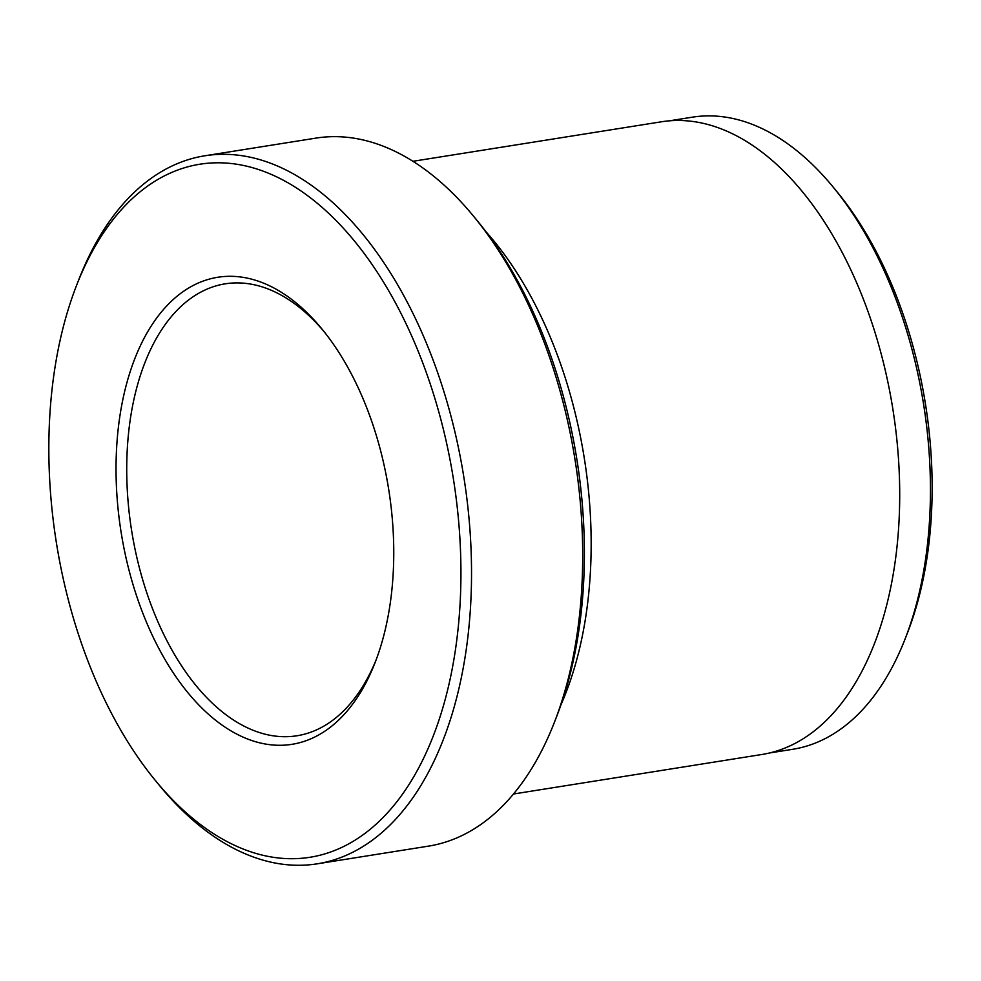 <?xml version="1.0" encoding="UTF-8"?>
<svg xmlns="http://www.w3.org/2000/svg" width="981" height="981" viewBox="0 0 981 981"><rect width="100%" height="100%" fill="white"/><g stroke="black" fill="none" stroke-linecap="round" stroke-linejoin="round"><path stroke-width="1.47" d="M473.835 216.556L477.845 221.436A350.83 201.068 81 0 1 545.816 342.259A350.83 201.068 81 0 1 556.595 716.694L554.302 722.58A358.457 205.446 -99 0 0 543.29 340.002A358.457 205.446 -99 0 0 473.835 216.556A358.457 205.446 -99 0 0 315.87 138.125L204.771 155.795A358.457 205.446 81 0 1 432.192 357.673A358.457 205.446 81 0 1 317.354 863.807A358.457 205.446 81 0 1 159.388 785.376L155.378 780.496A350.83 201.068 -99 0 0 408.954 784.628A350.83 201.068 -99 0 0 422.37 361.891A350.83 201.068 -99 0 0 76.628 285.238A350.83 201.068 -99 0 0 87.407 659.673A350.83 201.068 -99 0 0 155.378 780.496M317.354 863.807L428.452 846.137A358.457 205.446 -99 0 0 554.302 722.58M833.261 187.212L837.271 192.092A312.387 179.045 81 0 1 897.799 299.683A312.387 179.045 81 0 1 907.4 633.088L905.095 638.974A320.014 183.41 -99 0 0 895.261 297.427A320.014 183.41 -99 0 0 833.261 187.212A320.014 183.41 -99 0 0 692.23 117.193L669.287 120.847M769.803 752.93L792.746 749.288A320.014 183.41 -99 0 0 905.095 638.974M142.024 611.114A236.421 135.501 81 0 1 151.062 326.232A236.421 135.501 81 0 1 321.952 329.015A236.421 135.501 81 0 1 367.765 410.438A236.421 135.501 81 0 1 375.024 662.776A236.421 135.501 81 0 1 142.024 611.114M323.963 331.504A228.794 131.135 -99 0 0 225.127 283.84A228.794 131.135 -99 0 0 151.834 606.896A228.794 131.135 -99 0 0 296.998 735.762A228.794 131.135 -99 0 0 376.164 659.784M561.12 704.419A320.321 183.582 -99 0 0 555.945 351.284A320.321 183.582 -99 0 0 485.938 231.7M412.915 161.301L661.329 121.803A320.321 183.582 81 0 1 864.555 302.209A320.321 183.582 81 0 1 761.93 754.487L513.529 793.997M76.628 285.238L78.921 279.352A358.457 205.446 81 0 1 204.771 155.795"/></g></svg>
